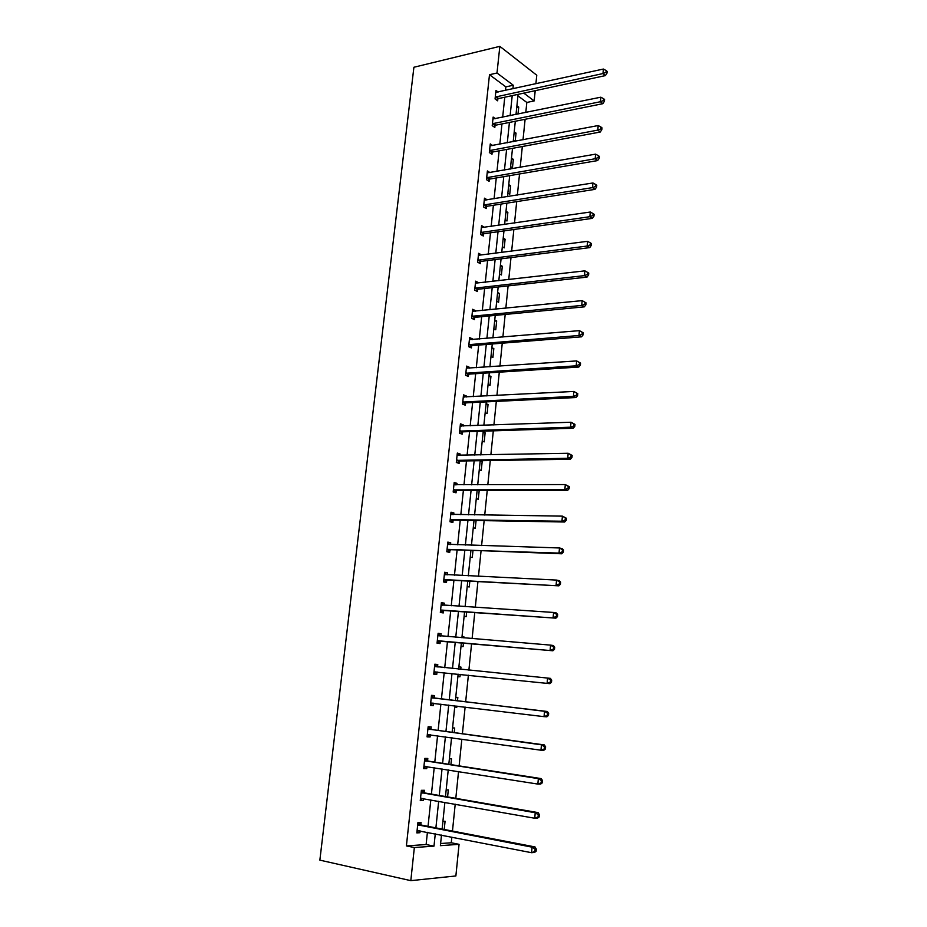 <?xml version="1.0" encoding="UTF-8"?>
<svg xmlns="http://www.w3.org/2000/svg" width="927" height="927" viewBox="0 0 927 927"><rect width="100%" height="100%" fill="white"/><g stroke="black" fill="none" stroke-linecap="round" stroke-linejoin="round"><path stroke-width="1.39" d="M440.626 843.524L451.275 842.782L459.062 844.323L455.875 875.957L410.812 880.65L319.861 860.14L413.905 67.254L499.838 46.35L496.999 73.001L489.491 74.716L406.397 845.911L426.119 844.532L427.405 832.319M499.838 46.35L536.768 75.226L535.899 83.789M535.203 90.672L534.172 100.916L523.801 93.129M525.794 112.503L526.826 102.457L534.172 100.916M451.275 842.782L451.855 837.104M452.469 831.056L455.215 804.173M455.806 798.332L458.541 771.531M459.12 765.887L461.843 739.155M462.399 733.721L465.122 707.058M465.655 701.809L468.378 675.215M468.888 670.14L471.576 643.79M472.11 638.61L474.763 612.62M475.296 607.336L477.915 581.716M478.471 576.327L481.043 551.044M481.6 545.563L484.149 520.638M484.717 515.053L487.231 490.464M487.811 484.786L490.279 460.534M490.87 454.763L493.315 430.846M493.906 424.983L496.316 401.391M496.93 395.435L499.294 372.179M499.92 366.13L502.26 343.187M502.886 337.057L505.192 314.427M505.829 308.204L508.1 285.898M508.749 279.595L510.997 257.59M511.646 251.194L513.859 229.49M514.52 223.025L516.698 201.623M517.37 195.076L519.526 173.963M520.198 167.335L522.33 146.512M523.013 139.815L525.111 119.282M424.195 792.573L424.439 790.291L421.368 790.337L420.267 800.627L423.349 800.546L423.558 798.576M430.928 729.143L431.171 726.895L428.147 726.745L427.069 736.872L430.093 736.977L430.337 734.752M434.809 664.23L437.787 664.532L434.809 664.196L433.755 674.161L436.733 674.45L433.755 674.161M437.787 664.532L437.556 666.745M436.976 672.237L436.733 674.45M441.345 602.979L444.311 603.164L441.379 602.654L440.325 612.457L443.268 612.932L443.5 610.742M444.311 603.164L444.079 605.296M447.764 542.701L450.719 542.782L447.834 542.098L446.802 551.739L449.699 552.399L449.931 550.244M450.719 542.782L450.522 544.601M454.091 483.373L457.034 483.361L454.184 482.503L453.176 491.994L456.026 492.816L456.246 490.696M457.034 483.361L456.872 484.867M460.313 424.972L463.245 424.867L460.429 423.848L459.433 433.187L462.249 434.172L462.48 432.086M463.245 424.867L463.118 426.084M466.443 367.486L469.352 367.277L466.594 366.107L465.609 375.308L468.378 376.455L468.598 374.392M469.352 367.277L469.259 368.204M472.48 310.881L475.377 310.591L472.643 309.27L471.681 318.32L474.415 319.618L474.636 317.602M475.377 310.591L475.308 311.24M478.413 255.145L481.31 254.774L478.61 253.291L477.66 262.214L480.36 263.662L480.568 261.669M484.52 200.22L487.138 199.792L484.485 198.181L483.558 206.953L486.212 208.552L486.42 206.594M492.735 145.551L490.279 143.905L489.352 152.549L491.982 154.276L492.179 152.352M498.158 92.04L495.968 90.44L495.064 98.946L497.66 100.823L497.857 98.922M428.031 826.351L430.823 799.862M431.426 794.103L434.207 767.683M434.786 762.121L437.567 735.771M438.123 730.406L440.893 704.114M441.437 698.935L444.195 672.712M444.728 667.707L447.463 641.727M447.996 636.617L450.696 610.986M451.24 605.771L453.906 580.487M454.462 575.169L457.092 550.232M457.66 544.821L460.244 520.221M460.823 514.717L463.384 490.453M463.975 484.844L466.49 460.916M467.092 455.215L469.572 431.623M470.186 425.829L472.631 402.55M473.257 396.663L475.667 373.697M476.293 367.729L478.68 345.087M479.317 339.027L481.669 316.686M482.318 310.545L484.636 288.506M485.296 282.283L487.579 260.545M488.239 254.241L490.499 232.804M491.171 226.408L493.396 205.273M494.079 198.795L496.269 177.949M496.965 171.402L499.12 150.834M499.827 144.206L501.959 123.928M502.666 117.219L504.763 97.219M505.482 90.44L505.852 86.871L489.491 74.716M495.447 118.691L493.129 117.069L492.225 125.643L494.833 127.451L495.03 125.527M490.012 172.619L487.393 170.939L486.466 179.653L489.108 181.31L489.317 179.363M481.356 227.602L484.242 227.173L481.565 225.632L480.615 234.473L483.303 236.003L483.512 234.021M475.458 282.909L478.355 282.573L475.644 281.171L474.682 290.151L477.405 291.53L477.614 289.525M469.468 339.073L472.376 338.83L469.63 337.579L468.656 346.698L471.414 347.926L471.634 345.887M472.376 338.83L472.295 339.618M463.396 396.119L466.316 395.956L463.523 394.867L462.538 404.137L465.331 405.203L465.551 403.129M466.316 395.956L466.2 397.034M457.22 454.056L460.151 453.998L457.324 453.06L456.316 462.48L459.155 463.384L459.375 461.275M460.151 453.998L460.001 455.354M450.939 512.921L453.882 512.955L451.02 512.191L450.001 521.75L452.874 522.492L453.106 520.348M453.882 512.955L453.709 514.612M444.566 572.712L447.521 572.851L444.612 572.26L443.581 581.971L446.501 582.55L446.733 580.372M447.521 572.851L447.312 574.833M438.089 633.477L441.067 633.72L438.112 633.303L437.057 643.176L440.012 643.57L440.255 641.368M441.067 633.72L440.823 635.922M434.253 697.822L434.496 695.586L431.495 695.343L430.429 705.389L433.43 705.586L433.662 703.35M427.579 760.731L427.81 758.46L424.775 758.413L423.685 768.61L426.733 768.634L426.953 766.536M420.777 824.682L421.032 822.376L417.938 822.527L421.565 825.111L534.995 846.919L532.075 847.162L531.565 852.701L417.08 830.569M420.128 830.893L419.931 832.713L416.837 832.898L417.938 822.527M410.812 880.65L414.346 847.545L433.998 846.131L435.273 833.86M406.397 845.911L414.346 847.545M441.495 835.076L440.395 845.667L459.062 844.323M518.089 94.357L516.003 114.496M515.308 121.252L513.199 141.669M512.504 148.343L510.36 169.05M509.676 175.655L507.509 196.651M506.837 203.164L504.636 224.461M503.964 230.893L501.739 252.48M501.078 258.842L498.819 280.73M498.17 286.999L495.875 309.201M495.227 315.389L492.909 337.892M492.272 343.987L489.919 366.814M489.294 372.828L486.895 395.956M486.293 401.878L483.859 425.342M483.257 431.171L480.8 454.96M480.209 460.696L477.718 484.809M477.127 490.464L474.601 514.914M474.021 520.464L471.461 545.25M470.904 550.708L468.297 575.841M467.753 581.194L465.111 606.675M464.566 611.924L461.901 637.764M461.368 642.921L458.656 669.109M458.135 674.161L455.4 700.592M454.856 705.806L452.121 732.318M451.565 737.718L448.819 764.3M448.239 769.897L445.481 796.548M444.879 802.353L442.121 829.062M512.921 88.818L513.291 85.238L496.999 73.001M435.899 827.869L438.668 801.252M439.271 795.47L442.04 768.923M442.619 763.338L445.389 736.861M445.945 731.473L448.703 705.065M449.236 699.862L451.982 673.523M452.503 668.494L455.227 642.388M455.76 637.255L458.448 611.507M458.992 606.27L461.634 580.881M462.191 575.54L464.809 550.499M465.377 545.064L467.95 520.36M468.529 514.821L471.067 490.453M471.646 484.833L474.149 460.8M474.751 455.076L477.22 431.368M477.822 425.551L480.267 402.179M480.881 396.269L483.28 373.21M483.906 367.219L486.281 344.473M486.907 338.39L489.247 315.956M489.896 309.792L492.202 287.671M492.851 281.414L495.122 259.595M495.783 253.256L498.031 231.738M498.691 225.319L500.904 204.091M501.588 197.602L503.767 176.663M504.45 170.093L506.605 149.444M507.301 142.793L509.421 122.422M510.117 115.701L512.214 95.62M526.826 102.457L517.938 95.852M442.921 821.334L445.076 821.229L444.23 829.468M446.165 789.943L448.309 789.908L447.59 796.907M449.386 758.796L451.507 758.831L450.916 764.624M452.573 727.904L454.693 728.008L454.218 732.597M451.553 737.788L452.167 737.811M455.748 697.266L457.845 697.428L457.498 700.847M456.953 706.061L456.837 707.208L454.728 707.058M460.974 667.092L458.888 666.884L460.974 667.092L460.742 669.329M460.221 674.381L459.977 676.791L457.88 676.583L459.977 676.791M462.005 636.698L464.079 636.988L463.975 637.938M463.442 643.095L463.083 646.617L461.009 646.339M466.652 612.075L466.177 616.675L464.114 616.339M469.815 581.299L469.236 586.976L467.185 586.571M472.967 550.777L472.272 557.498L470.244 557.046M476.096 520.499L475.284 528.263L473.268 527.741M479.189 490.464L478.286 499.247L476.281 498.668M480.441 460.696L482.202 461.275L481.252 470.452L479.259 469.815M483.164 432.063L485.134 432.77L484.195 441.878L482.225 441.194M486.096 403.72L488.054 404.485L487.127 413.535L485.157 412.782M489.004 375.597L490.951 376.42L490.024 385.4L488.077 384.589M491.889 347.695L493.824 348.564L492.897 357.474L490.974 356.617M494.751 320L496.675 320.927L495.76 329.757L493.836 328.853M497.602 292.503L499.502 293.488L498.599 302.26L496.687 301.298M500.418 265.226L502.307 266.258L501.414 274.96L499.514 273.952M503.222 238.146L505.099 239.236L504.207 247.88L502.318 246.802M506.003 211.275L507.857 212.41L506.976 220.985L505.111 219.861M508.761 184.6L510.603 185.782L509.734 194.299L507.869 193.129M511.495 158.123L513.338 159.351L512.457 167.799L510.615 166.582M514.207 131.843L516.038 133.117L515.192 141.286M513.338 140.244L514.937 141.344M516.907 105.748L518.726 107.08L517.996 114.091M505.852 86.871L513.291 85.238M426.119 844.532L433.998 846.131M516.733 107.497L518.726 107.08M514.033 133.511L516.038 133.117M511.333 159.711L513.338 159.351M508.599 186.118L510.603 185.782M505.852 212.712L507.857 212.41M503.083 239.514L505.099 239.236M500.29 266.512L502.307 266.258M497.475 293.708L499.502 293.488M494.636 321.113L496.675 320.927M491.785 348.726L493.824 348.564M488.911 376.547L490.951 376.42M486.003 404.589L488.054 404.485M483.083 432.839L485.134 432.77M480.14 461.31L482.202 461.275M461.994 636.826L464.079 636.988M430.441 705.227L433.43 705.586M454.74 706.953L456.837 707.208M427.104 736.559L430.093 736.977M423.732 768.159L426.733 768.634M420.337 800.001L423.349 800.546M416.918 832.122L419.931 832.713M496.072 96.651L498.656 98.529L605.401 75.597L602.979 73.546L495.273 97.045M606.003 72.352L606.976 73.175L607.139 71.379L606.165 70.545L606.003 72.352L602.979 73.546L603.384 69.05L495.771 92.341M498.656 98.529L496.362 99.884M605.401 75.597L606.976 73.175M606.165 70.545L603.384 69.05M493.222 123.337L495.829 125.157L602.84 103.697L600.395 101.727L492.422 123.72M603.431 100.522L604.404 101.31L604.578 99.502L603.604 98.702L603.431 100.522L600.395 101.727L600.812 97.196L492.932 118.98M495.829 125.157L493.477 126.512M602.84 103.697L604.404 101.31M603.604 98.702L600.812 97.196M490.36 150.232L492.99 151.97L600.256 132.028L597.788 130.116L489.56 150.603M600.847 128.911L601.82 129.676L601.994 127.856L601.009 127.08L600.847 128.911L597.788 130.116L598.205 125.551L490.07 145.829M492.99 151.97L490.568 153.349M600.256 132.028L601.82 129.676M601.009 127.08L598.205 125.551M487.475 177.335L490.116 179.004L597.648 160.568L595.169 158.749L486.675 177.694M598.228 157.532L599.224 158.274L599.387 156.431L598.402 155.69L598.228 157.532L595.169 158.749L595.586 154.149L487.185 172.885M490.116 179.004L487.637 180.383M597.648 160.568L599.224 158.274M598.402 155.69L595.586 154.149M484.566 204.635L487.231 206.234L595.018 189.351L592.527 187.613L483.767 204.994M595.597 186.397L596.594 187.092L596.768 185.238L595.771 184.543L595.597 186.397L592.527 187.613L592.944 182.967L484.276 200.139M487.231 206.234L484.682 207.636M595.018 189.351L596.594 187.092M595.771 184.543L592.944 182.967M481.634 232.156L484.311 233.685L592.365 218.366L589.862 216.698L480.835 232.492M592.944 215.481L593.952 216.153L594.114 214.288L593.118 213.616L592.944 215.481L589.862 216.698L590.29 212.028L481.356 227.613M481.6 232.156L484.276 233.685L481.692 235.087M592.365 218.366L593.952 216.153M593.118 213.616L590.29 212.028M478.691 259.873L481.38 261.333L589.699 247.625L587.173 246.037L477.88 260.209M590.267 244.809L591.275 245.446L591.449 243.569L590.441 242.932L590.267 244.809L587.173 246.037L587.602 241.321L478.402 255.284M481.38 261.333L478.68 262.747M589.699 247.625L591.275 245.446M590.441 242.932L587.602 241.321M475.713 287.822L478.425 289.201L587.011 277.115L584.462 275.609L474.902 288.146M587.567 274.38L588.587 274.983L588.761 273.083L587.741 272.48L587.567 274.38L584.462 275.609L584.891 270.858L475.424 283.175M478.425 289.201L475.632 290.638M587.011 277.115L588.587 274.983M587.741 272.48L584.891 270.858M472.712 315.98L475.447 317.289L584.3 306.849L581.727 305.423L471.901 316.292M584.856 304.195L581.727 305.423L582.168 300.626L586.049 302.851L585.03 302.283L584.856 304.195L585.876 304.763L586.049 302.851M472.434 311.287L582.168 300.626L585.03 302.283M475.447 317.289L472.561 318.737M584.3 306.849L585.876 304.763M469.688 344.357L472.446 345.586L581.553 336.825L578.969 335.493L468.877 344.659M582.11 334.253L578.969 335.493L579.41 330.649L583.315 332.863L582.283 332.318L582.11 334.253L583.141 334.798L583.315 332.863M469.41 339.618L579.41 330.649L582.283 332.318M472.446 345.586L469.456 347.057M581.553 336.825L583.141 334.798M466.652 372.955L469.421 374.102L578.796 367.046L576.188 365.806L465.829 373.245M579.34 364.566L576.188 365.806L576.64 360.927L580.557 363.117L579.526 362.619L579.34 364.566L580.383 365.064L580.557 363.117M466.374 368.17L576.64 360.927L579.526 362.619M469.421 374.102L466.316 375.597M578.796 367.046L580.383 365.064M463.581 401.773L466.374 402.851L576.015 397.521L573.396 396.362L462.758 402.063M576.559 395.134L573.396 396.362L573.836 391.449L577.788 393.627L576.733 393.164L576.559 395.134L577.602 395.597L577.788 393.627M463.303 396.941L573.836 391.449L576.733 393.164M466.374 402.851L463.141 404.357M463.326 396.756L464.16 397.138M576.015 397.521L577.602 395.597M460.487 430.823L463.291 431.82L573.21 428.251L570.568 427.185L459.665 431.101M573.743 425.945L570.568 427.185L571.02 422.237L574.983 424.392L573.929 423.963L573.743 425.945L574.798 426.374L574.983 424.392M460.209 425.933L571.02 422.237L573.929 423.963M463.291 431.82L459.919 433.361M460.244 425.609L461.345 426.142M573.21 428.251L574.798 426.374M457.37 460.105L460.198 461.02L570.383 459.247L567.718 458.274L456.536 460.371M570.905 457.023L567.718 458.274L568.17 453.268L572.156 455.424L571.09 455.03L570.905 457.023L571.971 457.417L572.156 455.424M457.092 455.169L568.17 453.268L571.09 455.03M460.198 461.02L456.675 462.585M457.15 454.705L458.506 455.389M570.383 459.247L571.971 457.417M454.218 489.618L457.081 490.453L567.533 490.499L564.844 489.607L453.396 489.873M457.081 490.453L453.639 489.757L456.49 490.592L453.373 492.052M568.054 488.367L564.844 489.607L565.308 484.566L569.305 486.71L568.228 486.351L568.054 488.367L569.12 488.714L569.305 486.71M453.952 484.624L565.308 484.566L568.228 486.351M454.021 484.021L455.655 484.867M567.533 490.499L569.12 488.714M451.055 519.363L453.929 520.117L564.659 522.005L561.947 521.217L450.232 519.607M565.169 519.966L561.947 521.217L562.411 516.142L566.432 518.251L565.354 517.938L565.169 519.966L566.246 520.29L566.432 518.251M450.789 514.323L562.411 516.142L565.354 517.938M453.929 520.117L450.035 521.762M450.87 513.57L452.77 514.601M564.659 522.005L566.246 520.29M447.857 549.352L561.75 553.79L559.027 553.095L447.034 549.584M562.26 551.843L559.027 553.095L559.491 547.973L562.226 548.68L563.535 550.07L562.446 549.792L562.26 551.843L563.349 552.121L563.535 550.07M447.602 544.253L559.491 547.973L562.446 549.792M450.754 550.024L446.814 551.623M447.695 543.361L449.862 544.578M561.75 553.79L563.349 552.121M444.647 579.584L558.83 585.841L443.813 579.804M559.329 583.987L556.084 585.25L556.559 580.082L559.294 580.684L560.615 582.168L559.514 581.924L559.329 583.987L560.418 584.23L560.615 582.168M444.381 574.427L556.559 580.082L559.514 581.924M447.556 580.163L443.604 581.716M444.497 573.384L446.93 574.81M558.83 585.841L560.418 584.23M441.403 610.059L555.876 618.17L440.568 610.256M556.362 616.409L553.106 617.672L553.581 612.457L556.351 612.967L557.66 614.531L556.559 614.323L556.362 616.409L557.475 616.617L557.66 614.531M441.136 604.844L553.581 612.457L556.559 614.323M444.334 610.545L440.371 612.052M441.264 603.651L443.975 605.296M555.876 618.17L557.475 616.617M438.123 640.777L552.898 650.777L437.289 640.963M553.384 649.12L550.105 650.383L550.592 645.122L553.384 645.528L554.694 647.173L553.57 647.011L553.384 649.12L554.497 649.271L554.694 647.173M437.868 635.516L550.592 645.122L553.57 647.011M441.09 641.171L437.115 642.631M438.019 634.161L440.997 636.038M552.898 650.777L554.497 649.271M551.495 682.226L551.692 680.105L550.568 679.978L550.371 682.098L551.495 682.226L549.896 683.663L433.987 671.924M550.371 682.098L547.092 683.373L547.567 678.066L550.383 678.367L551.692 680.105M434.578 666.42L547.567 678.066L550.568 679.978M437.741 672.052L433.824 673.454M434.74 664.914L438.112 667.046M548.471 715.447L548.668 713.315L547.533 713.234L547.336 715.377L548.471 715.447L546.872 716.826L544.033 716.652L430.661 703.141M547.336 715.377L544.033 716.652L544.531 711.299L547.359 711.496L435.041 698.182L431.437 695.922M431.252 697.591L544.531 711.299L547.533 713.234M433.906 703.257L430.51 704.532M548.668 713.315L547.359 711.496M545.412 748.97L545.609 746.814L544.473 746.78L544.276 748.935L545.412 748.97L543.813 750.291L540.962 750.21L427.312 734.601M544.276 748.935L540.962 750.21L541.461 744.81L544.311 744.914L431.715 729.526L428.1 727.185M427.903 729.016L541.461 744.81L544.473 746.78M430.267 734.752L427.173 735.864M545.609 746.814L544.311 744.914M542.33 782.782L542.538 780.615L541.38 780.615L541.183 782.794L542.33 782.782L540.731 784.045L537.857 784.08L423.929 766.328M541.183 782.794L537.857 784.08L538.355 778.634L541.229 778.61L428.355 761.125L424.74 758.703M424.531 760.696L538.355 778.634L541.38 780.615M426.605 766.478L423.813 767.452M542.538 780.615L541.229 778.61M539.224 816.896L539.433 814.706L538.274 814.752L538.066 816.954L539.224 816.896L537.625 818.089L534.728 818.24L420.522 798.321M538.066 816.954L534.728 818.24L535.227 812.747L538.123 812.62L424.983 792.991L421.356 790.476M421.125 792.631L535.227 812.747L538.274 814.752M422.921 798.471L420.418 799.294M539.433 814.706L538.123 812.62M417.695 824.845L532.075 847.162L535.122 849.19L534.925 851.415L536.096 851.31L536.293 849.097L535.122 849.19M419.201 830.708L416.988 831.403M536.096 851.31L534.497 852.446L531.565 852.701L534.925 851.415M536.293 849.097L534.995 846.919M495.493 96.895L498.089 98.772M492.654 123.581L495.261 125.388M489.792 150.464L492.411 152.202M486.907 177.555L489.549 179.224M483.998 204.855L486.652 206.454M481.067 232.364L483.743 233.894M478.112 260.081L480.812 261.53M475.134 288.007L477.845 289.398M472.133 316.165L474.867 317.463M469.108 344.531L471.866 345.759M466.061 373.118L468.842 374.276M462.99 401.936L465.783 403.013M459.896 430.985L462.712 431.97M456.779 460.255L459.607 461.171M450.464 519.502L453.338 520.244M447.811 544.381L448.506 544.543M447.266 549.479L450.163 550.14M444.601 574.555L445.516 574.74M444.045 579.699L446.965 580.267M441.356 604.983L442.7 605.204M440.8 610.163L443.743 610.65M438.089 635.644L440.626 636.003M437.532 640.87L440.487 641.264M434.798 666.571L437.776 666.884M434.23 671.832L437.208 672.133M431.472 697.741L434.473 697.961M432.04 697.95L435.041 698.182M430.904 703.048L433.836 703.257M428.123 729.167L431.148 729.294M428.691 729.387L431.715 729.526M427.556 734.52L429.039 734.578M424.751 760.847L427.787 760.893M425.319 761.09L428.355 761.125M424.172 766.247L425.169 766.258M421.345 792.794L424.404 792.736M421.912 793.048L424.983 792.991M420.765 798.24L421.518 798.217M417.903 825.007L420.997 824.856M418.483 825.273L421.565 825.111M417.324 830.499L417.938 830.465M478.587 259.896L481.287 261.356M475.551 287.845L478.262 289.224M472.492 316.014L475.227 317.324M469.421 344.404L472.167 345.632M466.316 373.013L469.085 374.172M463.187 401.854L465.98 402.932M460.035 430.916L462.851 431.912M456.872 460.209L459.699 461.125"/></g></svg>
